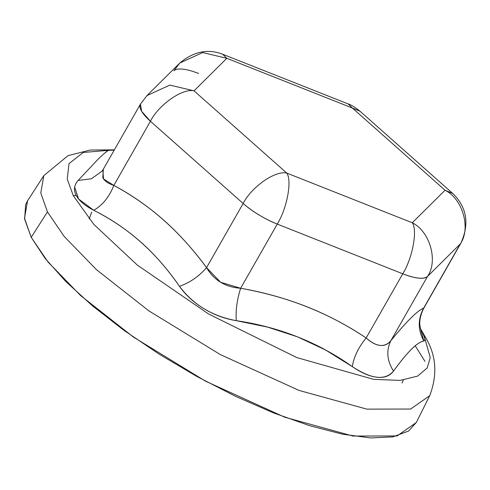 <?xml version="1.0" encoding="UTF-8"?>
<svg xmlns="http://www.w3.org/2000/svg" width="490" height="490" viewBox="0 0 490 490"><rect width="100%" height="100%" fill="white"/><g stroke="black" fill="none" stroke-linecap="round" stroke-linejoin="round"><path stroke-width="0.73" d="M422.245 332.373C424.995 337.684 425.528 340.562 423.85 341.009C420.481 341.61 416.329 344.366 411.392 349.278C406.522 354.141 400.569 361.418 393.525 371.102C389.875 375.971 384.393 378.023 377.079 377.257C369.699 376.443 361.455 372.902 352.347 366.636L325.783 350.111L297.479 336.82L267.601 327.106L236.26 320.668C224.91 318.825 214.167 314.856 204.036 308.755C193.893 302.612 185.71 295.145 179.493 286.35C167.507 269.047 154.564 254.243 140.685 241.944C126.812 229.669 111.163 219.116 93.731 210.29C84.935 205.751 79.074 200.771 76.146 195.345C73.414 189.949 74.076 184.981 78.137 180.436L91.391 178.776L101.92 171.273L103.323 169.215L102.814 177.809C104.456 180.939 108.131 183.474 113.833 185.416L150.436 121.257C158.668 104.762 182.648 88.035 194.04 90.84L169.889 85.088L147.012 95.562L169.889 85.088L194.04 90.84L286.76 173.068L412.268 222.766L445.049 190.23L352.328 108.002L226.827 58.31L194.04 90.84L226.827 58.31L352.328 108.002L445.049 190.23L412.268 222.766L286.76 173.068L194.04 90.84C182.648 88.035 158.668 104.762 150.436 121.257L243.15 203.485L206.553 267.644C192.974 249.245 178.679 233.393 163.666 220.102C148.746 206.884 132.135 195.32 113.833 185.416L150.436 121.257L243.15 203.485L206.553 267.644L220.653 282.295L240.651 288.255L277.248 224.095L402.755 273.794L366.159 337.953C346.92 325.164 327.142 314.752 306.832 306.722C286.632 298.741 264.576 292.585 240.651 288.255L277.248 224.095L402.755 273.794L366.159 337.953C371.132 342.473 375.781 344.96 380.111 345.426C384.43 345.885 388.019 344.292 390.891 340.636L427.488 276.476L460.269 243.94L423.672 308.1C420.426 309.49 416.145 312.828 410.834 318.102C405.555 323.345 398.909 330.86 390.891 340.636L427.488 276.476L460.269 243.94L423.77 308.216L460.894 243.132C469.598 223.734 466.866 207.16 452.693 193.421L359.972 111.193C354.834 107.114 350.895 104.695 348.17 103.935L222.668 54.243C207.968 48.528 193.679 51.456 179.793 63.032L173.852 70.793A39.972 12.085 -150.3 0 1 198.585 73.475M76.146 195.345L73.286 195.706L93.823 224.377L137.316 265.084L208.679 314.053L296.818 357.59L373.588 379.352L400.116 380.399L417.664 376.093L427.176 367.984L430.245 357.59L423.721 334.468L420.494 328.766L423.721 334.468L430.245 357.59L427.176 367.984L417.664 376.093L400.116 380.399L373.588 379.352L296.818 357.59L208.679 314.053L137.316 265.084L93.823 224.377L73.286 195.706L67.252 179.113L68.998 163.654L83.251 152.47L114.372 149.848L83.251 152.47L68.998 163.654L67.252 179.113L73.286 195.706L76.146 195.345M101.926 171.261L91.397 178.776L78.137 180.436L97.798 159.538C102.649 154.705 106.208 151.637 108.462 150.344L114.329 149.916L108.462 150.344L104.768 153.045M114.372 149.848L90.227 150.038L68 155.667L43.837 175.61L27.581 200.79L24.5 218.277L31.219 237.332L48.032 262.015L80.611 295.562L133.488 337.12L205.426 381.116L284.739 417.217L352.959 436.045L397.096 435.953L416.31 422.515L429.705 395.706L410.632 409.04L366.826 409.132L299.102 390.444L220.371 354.607L148.966 310.936L96.481 269.684L64.135 236.388L47.45 211.882L40.78 192.968L43.837 175.61L40.78 192.968L47.45 211.882L64.135 236.388L96.481 269.684L148.966 310.936L220.371 354.607L299.102 390.444L366.826 409.132L410.632 409.04L429.705 395.706C437.717 374.648 436.284 355.152 425.406 337.212L420.457 328.619M416.377 422.374L408.629 431.016L392.925 436.866L370.63 437.938L342.602 434.201L309.913 425.786L273.818 413.027L235.708 396.404L197.054 376.565L159.33 354.27L123.995 330.376L92.402 305.797L65.764 281.481L45.105 258.365L31.219 237.332L47.45 211.882L31.219 237.332L24.647 219.195L25.633 204.642L27.74 200.545M389.605 342.118L389.862 342.743M403.246 380.069L402.088 383.009M89.143 218.895L91.746 212.084M460.912 243.101A39.972 12.085 -150.3 0 1 460.269 243.94L460.894 243.132M412.268 222.766C429.981 231.482 438.348 261.023 427.488 276.476A39.972 12.085 -150.3 0 1 402.755 273.794C415.434 278.62 423.679 279.514 427.488 276.476C438.348 261.023 429.981 231.482 412.268 222.766C417.743 230.159 412.513 258.218 402.755 273.794C412.513 258.218 417.743 230.159 412.268 222.766M445.049 190.23C462.762 198.952 471.135 228.487 460.269 243.94C471.135 228.487 462.762 198.952 445.049 190.23L452.693 193.421L445.049 190.23M352.328 108.002L359.972 111.193L352.328 108.002L348.17 103.935L352.328 108.002M286.76 173.068C292.242 180.461 287.011 208.526 277.248 224.095A39.972 12.085 -150.3 0 1 243.15 203.485C252.95 211.913 264.318 218.785 277.248 224.095C287.011 208.526 292.242 180.461 286.76 173.068C275.368 170.263 251.388 186.99 243.15 203.485C251.388 186.99 275.368 170.263 286.76 173.068M179.793 63.032L202.67 52.553L226.827 58.31L222.668 54.243L226.827 58.31L202.67 52.553L179.793 63.032L147.012 95.562L141.071 103.323A39.972 12.085 -150.3 0 0 140.428 104.162A39.972 12.085 -150.3 0 0 150.436 121.257L141.647 111.297L140.446 104.131L103.323 169.209M424.983 361.375L415.202 345.799M114.207 150.136L108.462 150.344L114.207 150.136M420.72 329.617L423.85 341.009C417.811 330.033 417.75 319.063 423.672 308.1C417.468 310.629 406.541 321.477 390.891 340.636C386.059 350.515 386.935 360.671 393.525 371.102C386.935 360.671 386.059 350.515 390.891 340.636C384.736 347.882 376.491 346.987 366.159 337.953C358.386 347.514 353.78 357.075 352.347 366.636C353.78 357.075 358.386 347.514 366.159 337.953C328.894 312.945 287.06 296.377 240.651 288.255C237.056 299.47 235.592 310.274 236.26 320.668C235.592 310.274 237.056 299.47 240.651 288.255C225.345 287.152 213.983 280.28 206.553 267.644C198.909 276.409 189.887 282.644 179.493 286.35C189.887 282.644 198.909 276.409 206.553 267.644C180.277 231.739 149.37 204.33 113.833 185.416C109.276 196.919 102.575 205.206 93.731 210.29C102.575 205.206 109.276 196.919 113.833 185.416L103.482 178.887L102.906 170.006M423.672 308.1C417.75 319.063 417.811 330.033 423.85 341.009C417.358 342.051 407.251 352.077 393.525 371.102C385.281 380.748 371.555 379.26 352.347 366.636C317.937 342.29 279.245 326.965 236.26 320.668C212.219 316.185 193.299 304.749 179.493 286.35C156.347 252.595 127.761 227.244 93.731 210.29L78.608 199.014L74.67 187.094M147.012 95.562L140.446 104.131M421.082 330.677L420.04 326.273C420.046 325.826 418.276 319.278 423.77 308.216"/></g></svg>

